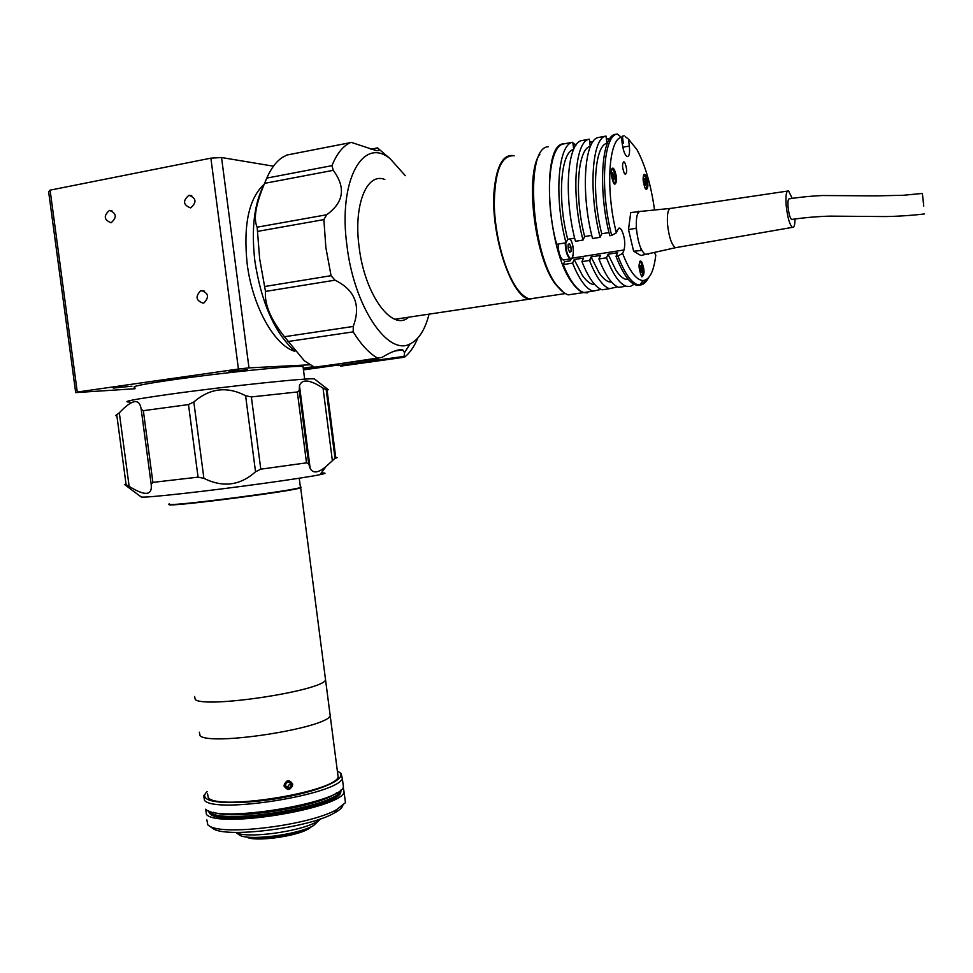 <?xml version="1.0" encoding="UTF-8"?>
<svg xmlns="http://www.w3.org/2000/svg" width="973" height="973" viewBox="0 0 973 973"><rect width="100%" height="100%" fill="white"/><g stroke="black" fill="none" stroke-linecap="round" stroke-linejoin="round"><path stroke-width="1.46" d="M287.765 789.468C293.664 787.011 294.089 784.056 289.042 780.638C283.143 783.107 282.705 786.05 287.765 789.468M289.528 787.899L286.5 787.644L285.381 784.785L287.29 782.207L290.319 782.474L291.426 785.32L289.528 787.899L286.086 786.598M287.704 786.731L289.601 784.165L291.426 785.32M207.468 793.542L208.356 797.921C219.339 810.631 333.192 792.277 338.166 777.257L330.224 715.909C324.921 728.424 210.776 746.072 200.11 735.819L199.331 732.207L200.11 735.819C210.776 746.072 324.921 728.424 330.224 715.909L329.774 712.431M325.189 677.123L325.59 680.163C320.093 691.219 205.802 708.453 195.305 699.623L194.588 696.473L195.305 699.611C205.79 708.441 320.093 691.207 325.59 680.151L330.224 715.909M251.131 837.352C264.924 839.298 295.135 834.396 307.663 828.218M246.497 836.938C253.649 842.107 295.087 836.804 308.222 829.045L311.956 826.381M283.982 785.929C286.196 779.628 289.115 779.032 292.739 784.141C290.623 790.477 287.704 791.073 283.982 785.929M338.166 777.257L337.619 773.036M209.694 811.969L208.709 810.886L209.694 811.969C220.798 825.323 335.539 806.678 340.465 790.964C335.539 806.678 220.798 825.323 209.694 811.969M209.779 812.662L208.441 810.764L209.779 812.662C220.895 826.053 335.636 807.395 340.562 791.657C335.636 807.395 220.895 826.053 209.779 812.662M340.392 790.368L340.599 791.998C335.673 807.748 220.944 826.418 209.827 813.014L208.404 810.752L209.827 813.014C220.944 826.418 335.673 807.748 340.599 791.998L340.647 792.35C335.721 808.101 220.993 826.782 209.876 813.355L208.417 810.85L209.876 813.355C220.993 826.782 335.721 808.101 340.647 792.35L340.672 792.521C335.746 808.283 221.017 826.953 209.9 813.525L208.441 811.105L209.9 813.525C221.017 826.953 335.746 808.283 340.672 792.521L340.696 792.691C335.77 808.466 221.041 827.135 209.925 813.708L208.465 811.275M341.158 789.748L340.696 792.691M341.17 789.723L340.647 792.35L341.182 789.723M317.405 821.37L314.693 824.07M207.213 791.56C204.196 794.199 203.831 796.473 206.094 798.383C213.123 804.586 252.177 803.856 288.531 796.522C324.994 789.261 347.714 777.853 339.249 772.173L341.134 773.547L342.338 778.558C337.132 794.576 216.055 814.085 204.573 800.487L203.661 795.841L205.072 794.065M339.249 772.173L337.376 771.127M342.861 782.547L343.457 787.169C338.288 803.552 217.259 823.17 205.741 809.195L206.434 814.425C217.976 828.619 338.993 808.928 344.126 792.326L343.287 787.437M320.908 818.731L316.201 822.027C299.283 831.951 245.33 838.933 235.807 832.414M319.29 820.105L313.622 825.53C297.665 834.931 246.789 841.268 239.151 834.81L238.847 834.591M342.849 805.595C342.034 807.943 339.066 810.473 333.946 813.209C308.307 828.157 224.641 838.58 212.698 828.315L212.163 827.95M206.86 819.911L207.821 824.873L208.781 825.591C221.224 836.33 309.621 825.323 336.536 809.682L345.451 802.64L344.831 797.824M336.67 792.8C320.105 806.702 233.97 820.519 213.634 812.309C233.97 820.519 320.105 806.702 336.67 792.8M169.18 503.819L169.582 504.501C179.068 505.583 293.907 490.599 300.45 487.473L300.365 486.792M168.584 504.379L169.448 504.878C178.959 505.972 294.114 490.951 300.669 487.801L301.144 487.181M312.856 366.748L303.26 368.195M303.284 368.426L314.133 367.405M113.233 388.057L131.951 386.184L113.233 388.057M228.983 371.577L247.337 369.728L228.983 371.577M188.92 195.293C182.596 200.791 183.155 204.987 190.574 207.894L190.672 207.869C196.911 202.348 196.339 198.151 188.944 195.281L191.73 195.622M109.438 210.423C103.393 215.775 103.941 219.886 111.08 222.756L111.153 222.744C117.137 217.356 116.565 213.245 109.463 210.411L111.895 210.654M201.435 290.586L200.62 290.793C195.172 296.522 195.987 300.633 203.089 303.138L204.014 302.883C209.365 297.106 208.502 293.007 201.435 290.586M264.242 184.189C248.881 198.237 243.189 224.727 247.142 263.671C252.372 306.373 274.398 345.427 294.88 351.326M303.162 367.502L303.029 366.493C296.424 365.191 222.197 372.671 172.793 379.798C143.116 384.104 130.491 386.658 134.894 387.436M248.991 367.879L238.434 369.022L210.886 158.161L221.552 157.529L248.991 367.879L309.633 364.802M221.552 157.529L273.474 166.188M210.886 158.161L50.097 190.149L77.268 392.034L238.434 369.022M77.268 392.034L75.687 392.606L48.65 191.863L50.097 190.149M75.687 392.606L135.077 388.738M303.479 369.886L336.986 365.191M124.812 484.712L141.134 496.935C142.496 497.592 156.677 496.425 183.69 493.445C231.89 488.093 304.123 478.096 320.02 474.654C326.259 473.365 326.66 472.817 321.224 473.036M116.845 415.836L115.556 415.58L119.314 412.82C132.158 399.222 139.443 397.993 141.17 409.134L143.347 410.679L188.482 404.573L193.822 401.983C209.84 388.166 227.098 386.074 245.597 395.707L251.362 396.935L297.337 391.973L299.234 390.55L299.477 385.673C301.983 378.752 309.84 379.555 323.036 388.093L326.186 389.662L335.016 458.271L335.831 458.088C337.911 457.59 337.607 457.395 334.919 457.505M335.016 458.271L326.016 466.554C318.293 473 313.014 473.632 310.168 468.463L308.709 463.78L306.507 462.856L297.337 391.973M251.362 396.935L260.788 469.168L306.507 462.856M260.788 469.168L255.534 471.771C240.136 485.588 222.926 487.777 203.892 478.339L198.066 477.147L188.482 404.573M143.347 410.679L152.883 482.377L198.066 477.147M129.944 402.044C120.311 401.971 133.496 399.38 169.521 394.272C227.962 386.074 314.68 377.098 314.547 379.056L314.693 379.166M326.186 389.662L328.363 389.759L314.547 379.056M124.775 484.688L126.125 484.797L116.796 415.106M152.883 482.377L151.192 484.42C152.445 495.658 145.099 496.303 129.141 486.366L126.125 484.797M294.308 350.754C274.447 332.316 261.311 302.481 254.89 261.226C251.156 228.898 254.184 203.43 263.975 184.821M314.875 367.441L304.367 360.825L284.444 336.731C270.689 319.412 264.376 304.318 265.495 291.426L259.657 258.818L257.152 227.183C253.272 218.901 255.753 204.294 264.583 183.362L266.797 178.095C271.017 168.426 276.235 161.506 282.474 157.334L287.108 154.987M429.069 314.145C425.067 329.774 418.731 339.699 410.071 343.919C387.972 356.349 354.148 307.103 346.972 245.804C337.899 180.783 362.941 135.867 390.137 158.708L405.327 175.699M378.169 148.455L382.474 152.153M378.278 148.431L377.633 148.139C379.847 150.243 379.239 151.022 375.797 150.462L351.448 142.435L286.524 155.108M266.797 178.095L331.963 165.653C336.767 153.758 342.91 146.072 350.414 142.593M331.963 165.653L333.277 170.324C346.023 187.643 343.81 202.457 326.636 214.765L323.875 219.606L257.784 231.343M264.936 286.476L331.063 275.687L325.858 247.531L323.875 219.606M408.696 317.198C392.46 332.243 364.656 295.014 359.11 246.862C353.345 204.962 366.845 171.978 384.834 179.494M417.782 338.069C414.291 346.534 409.925 352.858 404.695 357.042L403.977 357.273L404.549 352.615L402.725 349.903C398.614 349.003 391.693 351.508 381.963 357.407L314.401 367.514M342.046 365.933L335.113 364.595M313.878 367.283L378.533 358.502M377.877 358.295C369.363 353.527 361.141 344.71 353.211 331.866L287.947 341.535M331.063 275.687L335.016 280.175C354.987 290.003 361.056 305.437 353.235 326.454L353.211 331.866M514.158 155.765L513.72 155.656C503.442 154.05 496.972 165.009 494.32 188.531C489.638 231.696 510.764 296.656 529.154 299.173L537.218 297.774M537.157 297.787L529.494 298.93C525.761 297.908 521.942 294.892 518.037 289.881C505.595 273.96 495.099 237.278 494.296 205.522C494.527 171.503 501.131 154.926 514.097 155.777M548.213 146.789C524.605 146.899 531.015 253.795 556.884 285.466L563.926 292.8L568.074 294.892L575.529 293.785M564.158 143.846C540.574 142.265 546.765 250.827 572.489 283.107C576.247 288.324 579.908 291.486 583.472 292.593L587.437 292.885M539.869 154.172C524.459 174.203 534.749 258.611 555.68 284.481L561.762 291.049M589.747 261.19L591.329 256.848M641.852 262.102L640.781 261.068C638.349 263.403 638.495 268.244 641.243 275.59L642.289 276.6C644.734 274.289 644.588 269.46 641.852 262.102M645.804 175.541L644.637 174.325C642.411 176.502 642.606 181.185 645.221 188.385L646.364 189.577C648.59 187.424 648.407 182.742 645.804 175.541M614.291 169.424L613.002 168.122C610.485 170.384 610.667 175.335 613.549 182.985L614.827 184.25C617.344 182.024 617.162 177.074 614.291 169.424M624.885 162.783L623.888 161.749C621.966 163.513 622.112 167.392 624.338 173.389L625.335 174.398C627.257 172.647 627.099 168.767 624.885 162.783M609.986 138.446L606.386 139.115M593.092 141.572L589.723 142.192M576.332 144.673L575.639 144.795M654.561 209.998C650.998 184.809 645.099 164.644 636.865 149.514L628.449 139.103L629.324 146.023C630.005 153.029 629.288 156.556 627.184 156.592C625.019 155.279 623.401 151.192 622.331 144.345L621.443 137.327C608.551 139.236 605.461 190.063 616.359 232.827L617.843 229.409L619.752 228.071L621.467 229.737C624.678 236.658 625.542 243.396 624.046 249.952L622.598 253.418C629.47 271.09 636.269 280.127 643.007 280.552C649.563 279.993 653.832 271.491 655.802 255.048L654.209 252.457M648.273 278.047C645.938 282.632 643.104 284.955 639.784 285.016L637.254 284.566C630.723 282.061 624.289 272.537 617.94 256.008L616.031 256.3L617.551 252.725L608.052 254.221L606.507 257.796L598.918 258.988L600.475 255.413L591.061 256.896L589.468 260.46L581.939 261.64L583.557 258.076L574.204 259.548L582.474 275.505C585.88 280.333 589.188 283.252 592.411 284.274L594.856 284.639M591.061 256.896L599.186 272.951C602.518 277.804 605.753 280.747 608.903 281.781L611.628 282.158M608.052 254.221L616.018 270.36C619.29 275.25 622.465 278.229 625.53 279.275L628.509 279.628M628.449 139.103L625.469 136.767M624.24 135.819L622.392 136.159L623.304 143.299L622.221 143.493M607.432 143.201L606.921 143.286C594.491 145.585 591.414 193.347 601.74 233.751L608.976 232.571M606.921 143.286L605.997 136.074C591.839 137.619 588.264 191.949 600.159 237.278L601.74 233.751M605.997 136.074L598.577 137.461C584.25 139.03 580.565 193.274 592.533 238.519L600.159 237.278M590.453 146.315L590.258 146.351C577.5 148.711 574.192 196.327 584.651 236.524L591.754 235.369M590.258 146.351L589.334 139.175C574.812 140.781 570.969 194.941 583.034 240.051L584.651 236.524M589.334 139.175L581.963 140.538C567.283 142.18 563.331 196.254 575.457 241.28L583.034 240.051M573.608 149.428C560.618 152.056 557.152 199.392 567.709 239.273L574.678 238.142M573.693 149.234L572.793 142.24C557.918 143.919 553.819 197.908 566.031 242.8L567.709 239.273M572.793 142.24L563.659 143.931C548.59 145.658 544.357 199.538 556.653 244.32L566.031 242.8M606.507 257.796C612.917 274.277 619.448 283.751 626.089 286.232L630.285 286.476L634.055 284.274M598.918 258.988C605.376 275.42 611.968 284.87 618.682 287.339L625.603 286.305M589.468 260.46C595.987 276.855 602.652 286.269 609.451 288.713L617.49 286.853M581.939 261.64C588.507 277.998 595.233 287.388 602.105 289.808L609.195 288.75M574.204 259.548L572.562 263.111C579.19 279.421 585.989 288.774 592.946 291.182L601.046 289.407M572.562 263.111L563.233 264.571L564.571 261.701L570.154 260.825L571.042 258.915M591.122 291.45L583.836 292.545C576.794 290.149 569.923 280.832 563.233 264.571M617.94 256.008L622.598 253.418M616.031 256.3C622.392 272.829 628.838 282.34 635.393 284.846C639.297 286.123 642.654 284.53 645.464 280.066M616.359 232.827L611.664 235.417C599.867 189.942 603.272 135.49 617.186 134.006L621.443 137.327M617.186 134.006L615.325 134.347C601.363 135.843 597.933 190.27 609.743 235.734L611.664 235.417M636.585 230.552L636.062 228.302L628.497 229.531L630.747 212.491L639.006 211.737M641.888 250.487L633.618 251.216L628.497 229.531M641.146 250.037L640.623 247.799M648.359 253.758L640.842 255.498L633.618 251.216M648.286 254.342L647.617 253.929M636.062 228.302L636.281 226.527M638.033 212.99L638.252 211.238M922.307 193.445L903.285 195.281L876.028 195.865L822.197 195.524C804.087 196.522 794.527 197.993 789.419 198.833C788.154 198.626 787.704 201.338 788.057 206.945C788.799 213.732 789.967 217.916 791.572 219.484L792.229 219.375M923.766 206.094L922.368 193.445L923.766 206.094M792.229 198.395L788.568 190.927C786.33 190.55 785.527 195.318 786.16 205.242C787.473 217.234 789.541 224.605 792.375 227.366C794.041 227.937 794.929 225.128 795.038 218.949M787.437 191.097L671.37 208.307C668.244 208.003 666.943 213.221 667.49 223.985C668.913 236.962 671.565 244.88 675.444 247.714L677.111 247.422M669.874 208.465L641.037 211.36C637.4 211.007 635.856 216.724 636.403 228.521C637.972 242.763 640.988 251.387 645.464 254.403L647.495 253.953M643.7 180.212L644.357 178.667L645.44 180.528L645.221 185.49L643.7 180.212M644.454 184.189L645.877 183.933M645.598 188.944C647.556 186.901 647.373 182.693 645.05 176.308L643.469 175.286M643.773 180.82L645.44 180.528M614.802 183.313L614.316 183.946M612.406 177.962L613.622 179.932L614.364 178.302L612.698 172.72L611.956 174.337L612.406 177.962M612.795 178.582L614.364 178.302M612.041 175.031L613.914 174.702M639.675 267.186L640.368 265.471L641.487 267.234L641.243 272.44L639.675 267.186M640.307 270.956L641.925 270.713M639.723 267.502L641.487 267.234M558.149 244.077C558.222 251.192 559.645 256.349 562.394 259.56L564.352 259.852M570.969 247.02L569.485 243.591L568.098 244.515L568.208 248.893L569.704 252.335L571.09 251.387L570.969 247.02L568.171 247.47M575.019 144.259L573.012 143.955M575.955 145.196L573.109 144.673M299.258 389.954L308.879 464.364M332.365 460.533L323.036 388.093M119.314 412.82L129.141 486.366M151.168 484.189L141.207 409.353M193.822 401.983L203.892 478.339M255.534 471.771L245.597 395.707M338.215 365.605L404.014 356.386M284.444 336.731L353.235 326.454M335.016 280.175L265.495 291.426M257.152 227.183L326.636 214.765M377.633 148.139L371.358 149.343M333.277 170.324L264.583 183.362M624.046 249.952L572.002 258.173M629.324 146.023L622.805 147.215M613.963 183.581C616.237 181.574 616.079 177.122 613.501 170.239L611.652 169.193M641.487 275.943C643.664 273.814 643.53 269.472 641.085 262.892L639.516 262.041M565.252 242.922C565.337 250.049 566.748 255.218 569.485 258.441L571.796 258.38M565.787 242.836C565.824 249.769 567.174 254.817 569.85 258.003C574.24 262.236 574.508 244.612 570.166 238.884M308.222 829.045L309.317 827.561M342.338 778.558L343.457 787.169M313.622 825.53L316.201 822.027M239.151 834.81L235.734 832.414M333.946 813.209L336.536 809.682M212.698 828.315L208.781 825.591M345.451 802.64L344.126 792.326M300.45 487.473L299.246 478.217M325.59 680.163L300.669 487.801M204.038 290.903L200.62 290.793M304.671 379.154L303.029 366.493M320.02 474.654L326.016 466.554M299.234 390.55L308.709 463.78M299.477 385.673L310.168 468.463M335.831 458.088L327.025 389.65M390.137 158.708L377.439 147.835M340.647 366.128L403.977 357.273M394.551 351.058L402.725 349.903M377.439 147.908L370.822 149.185M410.071 343.919L404.549 352.615M394.904 319.253L529.154 299.173M565.155 293.591L529.494 298.93M568.074 294.892L583.472 292.593M640.088 261.165L640.781 261.068M644.004 174.435L644.637 174.325M612.248 168.256L613.002 168.122M625.53 279.275L627.913 278.91M626.089 286.232L618.682 287.339M608.903 281.781L611.032 281.465M609.451 288.713L602.105 289.808M592.411 284.274L594.272 283.994M592.946 291.182L583.836 292.545M619.752 228.071L618.658 228.254M643.007 280.552L639.784 285.016M637.254 284.566L635.393 284.846M791.572 219.484C806.009 217.247 823.949 216.176 830.65 216.14L884.348 216.553C890.794 216.59 908.867 215.86 924.289 213.951M792.375 227.366L675.444 247.714M675.457 247.726L645.464 254.403M614.243 183.885L615.386 182.073C615.763 177.244 615.131 173.267 613.489 170.166L611.908 168.73M641.73 276.223C641.681 279.446 644.807 270.178 641.073 262.807L639.711 261.628M563.209 260.034L570.287 258.915C572.015 261.433 576.296 249.441 570.214 238.872M573.012 143.907L574.119 143.7"/></g></svg>
